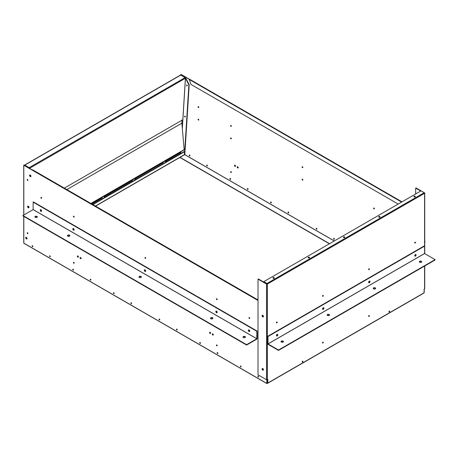 <?xml version="1.0" encoding="UTF-8"?>
<svg xmlns="http://www.w3.org/2000/svg" width="458" height="458" viewBox="0 0 458 458"><rect width="100%" height="100%" fill="white"/><g stroke="black" fill="none" stroke-linecap="round" stroke-linejoin="round"><path stroke-width="0.69" d="M274.13 278.229A0.721 0.418 -0 0 0 274.342 277.937A0.721 0.418 -0 0 0 273.901 277.554A0.721 0.418 -0 0 0 273.117 277.64A0.721 0.418 -0 0 0 272.905 277.937A0.721 0.418 -0 0 0 273.346 278.321A0.721 0.418 -0 0 0 274.13 278.229M274.262 278.12A0.721 0.418 -0 0 0 273.117 278.017A0.721 0.418 -0 0 0 272.985 278.12M309.379 257.877A0.721 0.418 -0 0 0 309.591 257.585A0.721 0.418 -0 0 0 309.144 257.201A0.721 0.418 -0 0 0 308.366 257.293A0.721 0.418 -0 0 0 308.154 257.585A0.721 0.418 -0 0 0 308.595 257.969A0.721 0.418 -0 0 0 309.379 257.877M309.511 257.774A0.721 0.418 -0 0 0 308.366 257.665A0.721 0.418 -0 0 0 308.228 257.774M415.125 196.826A0.721 0.418 -0 0 0 415.337 196.534A0.721 0.418 -0 0 0 414.891 196.15A0.721 0.418 -0 0 0 414.106 196.242A0.721 0.418 -0 0 0 413.9 196.534A0.721 0.418 -0 0 0 414.341 196.917A0.721 0.418 -0 0 0 415.125 196.826M415.257 196.722A0.721 0.418 -0 0 0 414.106 196.614A0.721 0.418 -0 0 0 413.975 196.722M379.877 217.178A0.721 0.418 -0 0 0 380.088 216.886A0.721 0.418 -0 0 0 379.642 216.502A0.721 0.418 -0 0 0 378.858 216.588A0.721 0.418 -0 0 0 378.651 216.886A0.721 0.418 -0 0 0 379.092 217.269A0.721 0.418 -0 0 0 379.877 217.178M380.008 217.069A0.721 0.418 -0 0 0 378.858 216.966A0.721 0.418 -0 0 0 378.726 217.069M344.628 237.53A0.721 0.418 -0 0 0 344.84 237.233A0.721 0.418 -0 0 0 344.393 236.849A0.721 0.418 -0 0 0 343.615 236.941A0.721 0.418 -0 0 0 343.403 237.233A0.721 0.418 -0 0 0 343.844 237.616A0.721 0.418 -0 0 0 344.628 237.53M344.76 237.421A0.721 0.418 -0 0 0 343.615 237.318A0.721 0.418 -0 0 0 343.477 237.421M262.766 370.127A0.956 0.555 -120 0 0 263.247 370.173A0.956 0.555 -120 0 0 263.39 369.406A0.956 0.555 -120 0 0 262.766 368.558A0.956 0.555 -120 0 0 262.285 368.513A0.956 0.555 -120 0 0 262.142 369.28A0.956 0.555 -120 0 0 262.766 370.127M262.48 368.467A0.956 0.555 -120 0 0 263.092 369.938A0.956 0.555 -120 0 0 263.379 370.03M262.766 316.902A0.956 0.555 -120 0 0 263.247 316.947A0.956 0.555 -120 0 0 263.39 316.18A0.956 0.555 -120 0 0 262.766 315.339A0.956 0.555 -120 0 0 262.285 315.287A0.956 0.555 -120 0 0 262.142 316.054A0.956 0.555 -120 0 0 262.766 316.902M262.48 315.241A0.956 0.555 -120 0 0 263.092 316.713A0.956 0.555 -120 0 0 263.379 316.804M302.566 362.038A0.538 0.309 120 0 0 302.566 361.162A0.538 0.309 120 0 0 302.566 362.038M302.188 361.872A0.538 0.309 120 0 0 302.618 361.133M322.901 343.042A0.538 0.309 120 0 0 322.901 342.166A0.538 0.309 120 0 0 322.901 343.042M322.524 342.882A0.538 0.309 120 0 0 322.953 342.143M322.564 308.761A0.538 0.309 120 0 0 323.079 307.873M322.604 308.595A0.538 0.309 120 0 0 322.953 307.988M276.472 335.37A0.538 0.309 120 0 0 276.987 334.483M276.512 335.204A0.538 0.309 120 0 0 276.861 334.603M276.809 322.89A0.538 0.309 120 0 0 276.809 322.008A0.538 0.309 120 0 0 276.809 322.89M276.432 322.724A0.538 0.309 120 0 0 276.861 321.985M322.901 296.274A0.538 0.309 120 0 0 322.901 295.399A0.538 0.309 120 0 0 322.901 296.274M322.524 296.114A0.538 0.309 120 0 0 322.953 295.376M414.753 255.535A0.538 0.309 120 0 0 415.269 254.648M414.793 255.369A0.538 0.309 120 0 0 415.143 254.763M415.091 243.049A0.538 0.309 120 0 0 415.091 242.173A0.538 0.309 120 0 0 415.091 243.049M414.713 242.889A0.538 0.309 120 0 0 415.143 242.15M368.993 269.665A0.538 0.309 120 0 0 368.993 268.789A0.538 0.309 120 0 0 368.993 269.665M368.621 269.499A0.538 0.309 120 0 0 369.045 268.76M368.661 282.145A0.538 0.309 120 0 0 369.171 281.258M368.701 281.979A0.538 0.309 120 0 0 369.051 281.378M368.993 316.432A0.538 0.309 120 0 0 368.993 315.556A0.538 0.309 120 0 0 368.993 316.432M368.621 316.272A0.538 0.309 120 0 0 369.045 315.528M389.329 311.944A0.538 0.309 120 0 0 389.329 311.068A0.538 0.309 120 0 0 389.329 311.944M388.957 311.778A0.538 0.309 120 0 0 389.38 311.039M424.583 266.064L424.583 288.987L424.074 289.279L424.074 292.805L267.821 383.014L267.821 379.487L267.312 379.785L267.312 284.097A0.498 0.286 180 0 1 266.608 284.097L258.02 279.14L258.02 374.827L266.608 379.785A0.498 0.286 0 0 0 267.312 379.785M424.583 192.892A0.498 0.286 180 0 1 424.583 193.299A0.498 0.286 -120 0 0 424.234 192.686L424.583 192.892M424.583 288.987A0.498 0.286 0 0 0 424.732 288.78L424.732 265.978M415.669 193.969L415.669 188.118L415.996 187.935L421.062 190.854L263.791 281.653L263.791 282.031L266.985 283.908L258.346 278.951L258.02 279.14M420.736 191.043L415.669 188.118M423.719 293.005A0.498 0.286 -120 0 0 424.074 292.805M267.821 383.014A0.498 0.286 60 0 1 267.472 383.22L266.991 382.94M266.985 283.908L267.312 284.097L424.583 193.299L424.583 253.543M263.791 281.653L266.962 283.485A0.498 0.286 60 0 1 267.312 284.097M421.062 190.854L424.234 192.686L266.962 283.485M184.923 116.979A0.538 0.309 -120 0 0 184.975 116.137A0.538 0.309 -120 0 0 184.923 116.979M184.9 116.097A0.538 0.309 -120 0 0 185.324 116.836M186.875 85.898A0.538 0.309 -120 0 0 186.927 85.056A0.538 0.309 -120 0 0 186.875 85.898M186.847 85.011A0.538 0.309 -120 0 0 187.276 85.749M30.892 175.918A0.538 0.309 60 0 1 30.566 175.305M30.932 176.135A0.538 0.309 60 0 1 30.48 175.214M28.911 206.976A0.538 0.309 60 0 1 28.625 206.484M28.974 207.222A0.538 0.309 60 0 1 28.442 206.306M26.907 238.011A0.538 0.309 60 0 1 26.701 237.679M27.011 238.32A0.538 0.309 60 0 1 26.432 237.416M24.451 165.435L24.451 165.321A0.498 0.286 60 0 1 24.555 165.092L180.458 75.083A0.498 0.286 -120 0 1 180.704 75.106L185.061 77.62L29.163 167.628L29.163 168.006L24.806 165.493M29.163 168.006L29.512 168.269A0.498 0.286 60 0 0 29.163 167.628L24.806 165.115A0.498 0.286 60 0 0 24.555 165.092M184.482 154.896L188.879 84.827L189.206 84.638L184.809 154.707L184.391 154.833M188.879 84.827L185.461 78.318L185.788 78.129L189.206 84.638M185.788 78.129L185.089 78.049M29.186 168.057L29.186 168.544M185.061 77.62A0.498 0.286 -120 0 1 185.416 78.261L29.507 168.355M165.401 161.405L165.401 161.783L165.006 161.17M134.898 179.015L134.898 179.393L134.497 178.78M104.395 196.625L104.395 197.003L103.995 196.39M92.905 204.611L184.471 151.747L184.145 151.558L92.585 204.423M95.401 206.048L184.471 154.621L184.471 151.747M184.471 154.621A0.498 0.286 60 0 1 184.368 154.85L95.545 206.134M166.237 161.897A2.874 1.66 -0 0 0 165.401 161.783M135.728 179.507A2.874 1.66 -0 0 0 134.898 179.393M105.226 197.123A2.874 1.66 -0 0 0 104.395 197.003M77.871 255.953A0.721 0.418 -120 0 0 77.511 255.919A0.721 0.418 -120 0 0 77.396 256.497A0.721 0.418 -120 0 0 77.871 257.127A0.721 0.418 -120 0 0 78.226 257.167A0.721 0.418 -120 0 0 78.341 256.589A0.721 0.418 -120 0 0 77.871 255.953M77.602 255.89A0.721 0.418 -120 0 0 77.591 256.474A0.721 0.418 -120 0 0 78.037 257.035A0.721 0.418 -120 0 0 78.301 257.098M80.579 257.522A0.721 0.418 -120 0 0 80.219 257.488A0.721 0.418 -120 0 0 80.11 258.06A0.721 0.418 -120 0 0 80.579 258.696A0.721 0.418 -120 0 0 80.94 258.73A0.721 0.418 -120 0 0 81.049 258.152A0.721 0.418 -120 0 0 80.579 257.522M80.316 257.453A0.721 0.418 -120 0 0 80.305 258.043A0.721 0.418 -120 0 0 80.745 258.598A0.721 0.418 -120 0 0 81.014 258.667M210.056 332.273A0.721 0.418 -120 0 0 209.695 332.239A0.721 0.418 -120 0 0 209.587 332.811A0.721 0.418 -120 0 0 210.056 333.447A0.721 0.418 -120 0 0 210.417 333.481A0.721 0.418 -120 0 0 210.525 332.909A0.721 0.418 -120 0 0 210.056 332.273M209.793 332.205A0.721 0.418 -120 0 0 209.781 332.794A0.721 0.418 -120 0 0 210.222 333.35A0.721 0.418 -120 0 0 210.491 333.418M212.77 333.836A0.721 0.418 -120 0 0 212.409 333.802A0.721 0.418 -120 0 0 212.3 334.38A0.721 0.418 -120 0 0 212.77 335.01A0.721 0.418 -120 0 0 213.125 335.05A0.721 0.418 -120 0 0 213.239 334.472A0.721 0.418 -120 0 0 212.77 333.836M212.501 333.773A0.721 0.418 -120 0 0 212.489 334.357A0.721 0.418 -120 0 0 212.936 334.918A0.721 0.418 -120 0 0 213.199 334.981M27.543 179.502A0.538 0.309 -120 0 0 27.543 180.378A0.538 0.309 -120 0 0 27.543 179.502M27.371 179.45A0.538 0.309 -120 0 0 27.886 180.332M27.543 232.727A0.538 0.309 -120 0 0 27.543 233.603A0.538 0.309 -120 0 0 27.543 232.727M27.371 232.675A0.538 0.309 -120 0 0 27.886 233.557M32.455 245.751A0.538 0.309 -120 0 0 32.455 246.627A0.538 0.309 -120 0 0 32.455 245.751M32.283 245.7A0.538 0.309 -120 0 0 32.793 246.581M49.882 255.816A0.538 0.309 -120 0 0 49.882 256.692A0.538 0.309 -120 0 0 49.882 255.816M49.71 255.764A0.538 0.309 -120 0 0 50.22 256.646M41.088 209.873A0.538 0.309 -120 0 0 41.598 210.766A0.538 0.309 -120 0 1 41.094 209.879M41.266 197.404A0.538 0.309 -120 0 0 41.266 198.28A0.538 0.309 -120 0 0 41.266 197.404M41.094 197.352A0.538 0.309 -120 0 0 41.604 198.234M73.801 216.187A0.538 0.309 -120 0 0 73.801 217.063A0.538 0.309 -120 0 0 73.801 216.187M73.629 216.136A0.538 0.309 -120 0 0 74.139 217.018M73.623 228.662A0.538 0.309 -120 0 0 74.139 229.55A0.538 0.309 -120 0 1 73.629 228.662M73.801 262.371A0.538 0.309 -120 0 0 73.801 263.247A0.538 0.309 -120 0 0 73.801 262.371M73.629 262.32A0.538 0.309 -120 0 0 74.139 263.201M73.125 269.23A0.538 0.309 -120 0 0 73.125 270.111A0.538 0.309 -120 0 0 73.125 269.23M72.954 269.178A0.538 0.309 -120 0 0 73.463 270.065M90.552 279.294A0.538 0.309 -120 0 0 90.552 280.17A0.538 0.309 -120 0 0 90.552 279.294M90.381 279.243A0.538 0.309 -120 0 0 90.89 280.124M113.796 292.714A0.538 0.309 -120 0 0 113.796 293.589A0.538 0.309 -120 0 0 113.796 292.714M113.624 292.662A0.538 0.309 -120 0 0 114.134 293.544M131.223 302.778A0.538 0.309 -120 0 0 131.223 303.654A0.538 0.309 -120 0 0 131.223 302.778M131.051 302.727A0.538 0.309 -120 0 0 131.561 303.608M145.14 269.951A0.538 0.309 -120 0 0 145.655 270.838M145.146 269.951A0.538 0.309 -120 0 0 145.655 270.833M159.413 319.049A0.538 0.309 -120 0 0 159.413 319.924A0.538 0.309 -120 0 0 159.413 319.049M159.241 318.997A0.538 0.309 -120 0 0 159.75 319.879M145.318 257.476A0.538 0.309 -120 0 0 145.318 258.352A0.538 0.309 -120 0 0 145.318 257.476M145.146 257.425A0.538 0.309 -120 0 0 145.655 258.312M176.84 329.113A0.538 0.309 -120 0 0 176.84 329.989A0.538 0.309 -120 0 0 176.84 329.113M176.668 329.062A0.538 0.309 -120 0 0 177.177 329.943M200.083 342.532A0.538 0.309 -120 0 0 200.083 343.408A0.538 0.309 -120 0 0 200.083 342.532M199.911 342.481A0.538 0.309 -120 0 0 200.421 343.363M217.51 352.591A0.538 0.309 -120 0 0 217.51 353.473A0.538 0.309 -120 0 0 217.51 352.591M217.344 352.54A0.538 0.309 -120 0 0 217.853 353.427M216.834 344.948A0.538 0.309 -120 0 0 216.834 345.824A0.538 0.309 -120 0 0 216.834 344.948M216.663 344.897A0.538 0.309 -120 0 0 217.172 345.779M216.657 311.24A0.538 0.309 -120 0 0 217.172 312.127A0.538 0.309 -120 0 1 216.663 311.245M216.834 298.765A0.538 0.309 -120 0 0 216.834 299.647A0.538 0.309 -120 0 0 216.834 298.765M216.663 298.713A0.538 0.309 -120 0 0 217.172 299.601M240.753 366.011A0.538 0.309 -120 0 0 240.753 366.887A0.538 0.309 -120 0 0 240.753 366.011M240.582 365.959A0.538 0.309 -120 0 0 241.091 366.847M258.186 376.075A0.538 0.309 -120 0 0 258.186 376.951A0.538 0.309 -120 0 0 258.186 376.075M258.014 376.024A0.538 0.309 -120 0 0 258.524 376.905M249.37 317.554A0.538 0.309 -120 0 0 249.37 318.43A0.538 0.309 -120 0 0 249.37 317.554M249.198 317.503A0.538 0.309 -120 0 0 249.713 318.384M249.192 330.023A0.538 0.309 -120 0 0 249.707 330.911A0.538 0.309 -120 0 1 249.198 330.029M262.915 368.667A0.538 0.309 -120 0 0 263.424 369.554A0.538 0.309 -120 0 1 262.921 368.667M262.915 315.442A0.538 0.309 -120 0 0 263.424 316.329A0.538 0.309 -120 0 1 262.921 315.442M30.257 175.042A0.956 0.555 -120 0 0 29.776 174.996A0.956 0.555 -120 0 0 29.633 175.763A0.956 0.555 -120 0 0 30.257 176.611A0.956 0.555 -120 0 0 30.738 176.656A0.956 0.555 -120 0 0 30.881 175.889A0.956 0.555 -120 0 0 30.257 175.042M29.867 174.962A0.956 0.555 -120 0 0 29.822 175.746A0.956 0.555 -120 0 0 30.423 176.513A0.956 0.555 -120 0 0 30.812 176.593M28.31 206.209A0.956 0.555 -120 0 0 27.829 206.163A0.956 0.555 -120 0 0 27.68 206.93A0.956 0.555 -120 0 0 28.31 207.777A0.956 0.555 -120 0 0 28.791 207.823A0.956 0.555 -120 0 0 28.934 207.056A0.956 0.555 -120 0 0 28.31 206.209M27.921 206.129A0.956 0.555 -120 0 0 27.875 206.913A0.956 0.555 -120 0 0 28.476 207.68A0.956 0.555 -120 0 0 28.865 207.76M26.358 237.37A0.956 0.555 -120 0 0 25.877 237.324A0.956 0.555 -120 0 0 25.728 238.091A0.956 0.555 -120 0 0 26.358 238.933A0.956 0.555 -120 0 0 26.839 238.984A0.956 0.555 -120 0 0 26.982 238.212A0.956 0.555 -120 0 0 26.358 237.37M25.969 237.284A0.956 0.555 -120 0 0 25.923 238.068A0.956 0.555 -120 0 0 26.524 238.836A0.956 0.555 -120 0 0 26.913 238.921M23.81 214.991L23.81 165.264L32.283 170.153L32.741 169.895L32.283 170.153L258.02 300.482M266.825 379.859L266.825 383.443L23.81 243.141L23.81 216.422M266.991 382.899L266.997 383.363L267.369 383.157M23.81 165.092L32.352 169.998M266.825 382.854L267.821 382.504M267.546 383.254L266.825 383.443M27.829 179.817L27.829 180.326M238.171 167.931A0.721 0.418 60 0 1 237.902 167.863A0.721 0.418 60 0 1 237.462 167.307A0.721 0.418 60 0 1 237.473 166.723M237.736 166.786A0.721 0.418 60 0 1 238.206 167.422A0.721 0.418 60 0 1 238.097 167.994A0.721 0.418 60 0 1 237.736 167.96A0.721 0.418 60 0 1 237.267 167.33A0.721 0.418 60 0 1 237.376 166.752A0.721 0.418 60 0 1 237.736 166.786M235.458 166.369A0.721 0.418 60 0 1 235.194 166.3A0.721 0.418 60 0 1 234.748 165.744A0.721 0.418 60 0 1 234.759 165.155M235.023 165.224A0.721 0.418 60 0 1 235.492 165.853A0.721 0.418 60 0 1 235.383 166.431A0.721 0.418 60 0 1 235.023 166.397A0.721 0.418 60 0 1 234.553 165.762A0.721 0.418 60 0 1 234.668 165.189A0.721 0.418 60 0 1 235.023 165.224M374.329 208.865A0.538 0.309 60 0 1 373.82 207.984M373.991 208.035A0.538 0.309 60 0 1 373.991 208.911A0.538 0.309 60 0 1 373.991 208.035M334.334 239.208A0.538 0.309 60 0 1 333.825 238.326M333.996 238.378A0.538 0.309 60 0 1 333.996 239.253A0.538 0.309 60 0 1 333.996 238.378M316.907 229.149A0.538 0.309 60 0 1 316.398 228.267M316.57 228.319A0.538 0.309 60 0 1 316.57 229.195A0.538 0.309 60 0 1 316.57 228.319M302.812 180.097A0.538 0.309 60 0 1 302.303 179.215A0.956 0.555 60 0 0 302.812 180.097M302.475 179.267A0.538 0.309 60 0 1 302.475 180.143A0.538 0.309 60 0 1 302.475 179.267M288.717 212.873A0.538 0.309 60 0 1 288.208 211.991M288.38 212.043A0.538 0.309 60 0 1 288.38 212.918A0.538 0.309 60 0 1 288.38 212.043M302.812 167.576A0.538 0.309 60 0 1 302.303 166.695M302.475 166.746A0.538 0.309 60 0 1 302.475 167.622A0.538 0.309 60 0 1 302.475 166.746M271.291 202.814A0.538 0.309 60 0 1 270.781 201.926M270.953 201.978A0.538 0.309 60 0 1 270.953 202.854A0.538 0.309 60 0 1 270.953 201.978M248.047 189.394A0.538 0.309 60 0 1 247.538 188.507M247.709 188.559A0.538 0.309 60 0 1 247.709 189.44A0.538 0.309 60 0 1 247.709 188.559M230.62 179.33A0.538 0.309 60 0 1 230.111 178.448M230.282 178.5A0.538 0.309 60 0 1 230.282 179.376A0.538 0.309 60 0 1 230.282 178.5M231.296 172.466A0.538 0.309 60 0 1 230.786 171.584M230.958 171.636A0.538 0.309 60 0 1 230.958 172.511A0.538 0.309 60 0 1 230.958 171.636M230.792 137.927A0.956 0.555 60 0 0 231.301 138.808A0.538 0.309 60 0 1 230.786 137.927M230.958 137.978A0.538 0.309 60 0 1 230.958 138.854A0.538 0.309 60 0 1 230.958 137.978M231.296 126.288A0.538 0.309 60 0 1 230.786 125.406M230.958 125.458A0.538 0.309 60 0 1 230.958 126.334A0.538 0.309 60 0 1 230.958 125.458M207.377 165.911A0.538 0.309 60 0 1 206.867 165.029M207.039 165.08A0.538 0.309 60 0 1 207.039 165.956A0.538 0.309 60 0 1 207.039 165.08M189.95 155.846A0.538 0.309 60 0 1 189.44 154.964M189.606 155.016A0.538 0.309 60 0 1 189.606 155.892A0.538 0.309 60 0 1 189.606 155.016M198.761 107.504A0.538 0.309 60 0 1 198.251 106.617M198.423 106.668A0.538 0.309 60 0 1 198.423 107.544A0.538 0.309 60 0 1 198.423 106.668M198.761 120.025A0.538 0.309 60 0 1 198.251 119.143A0.956 0.555 60 0 0 198.761 120.019M198.423 119.194A0.538 0.309 60 0 1 198.423 120.07A0.538 0.309 60 0 1 198.423 119.194M187.236 85.474A0.956 0.555 60 0 1 187.036 85.142M185.318 116.676A0.956 0.555 60 0 1 185.032 116.177M189.463 79.24L181.139 74.431L180.967 75.261M424.074 292.834L424.148 292.027M189.36 79.371L181.139 74.431L180.372 75.129M187.196 85.709A0.956 0.555 60 0 1 186.875 85.262M180.629 75.072L180.744 74.482M329.394 243.782L179.862 157.455M329.56 243.685L180.034 157.357M424.148 289.238L424.074 292.296M398.179 204.068L190.917 84.404L189.314 79.497L189.612 79.32L189.314 79.497L401.632 202.075M248.757 329.829A0.956 0.555 -120 0 0 248.694 330.121A0.956 0.555 -120 0 0 249.662 331.392M248.368 330.31A0.956 0.555 -120 0 0 248.786 331.277A0.956 0.555 -120 0 0 249.524 331.535A0.956 0.555 -120 0 0 249.725 331.094A0.956 0.555 -120 0 0 249.307 330.126A0.956 0.555 -120 0 0 248.568 329.875A0.956 0.555 -120 0 0 248.368 330.31M216.222 311.045A0.956 0.555 -120 0 0 216.159 311.337A0.956 0.555 -120 0 0 217.121 312.602M215.833 311.526A0.956 0.555 -120 0 0 216.25 312.493A0.956 0.555 -120 0 0 216.989 312.745A0.956 0.555 -120 0 0 217.189 312.31A0.956 0.555 -120 0 0 216.766 311.343A0.956 0.555 -120 0 0 216.027 311.085A0.956 0.555 -120 0 0 215.833 311.526M144.705 269.751A0.956 0.555 -120 0 0 144.642 270.048A0.956 0.555 -120 0 0 145.604 271.313M144.316 270.237A0.956 0.555 -120 0 0 144.734 271.199A0.956 0.555 -120 0 0 145.472 271.457A0.956 0.555 -120 0 0 145.673 271.022A0.956 0.555 -120 0 0 145.255 270.054A0.956 0.555 -120 0 0 144.51 269.796A0.956 0.555 -120 0 0 144.316 270.237M73.188 228.462A0.956 0.555 -120 0 0 73.125 228.76A0.956 0.555 -120 0 0 74.087 230.025M72.799 228.948A0.956 0.555 -120 0 0 73.217 229.91A0.956 0.555 -120 0 0 73.956 230.168A0.956 0.555 -120 0 0 74.156 229.727A0.956 0.555 -120 0 0 73.738 228.765A0.956 0.555 -120 0 0 72.999 228.508A0.956 0.555 -120 0 0 72.799 228.948M40.653 209.678A0.956 0.555 -120 0 0 40.585 209.976A0.956 0.555 -120 0 0 41.552 211.241M40.264 210.159A0.956 0.555 -120 0 0 40.682 211.127A0.956 0.555 -120 0 0 41.42 211.384A0.956 0.555 -120 0 0 41.615 210.943A0.956 0.555 -120 0 0 41.197 209.982A0.956 0.555 -120 0 0 40.459 209.724A0.956 0.555 -120 0 0 40.264 210.159M37.275 217.075A1.202 0.693 0 0 0 35.272 216.777A1.202 0.693 0 0 0 34.968 217.075M35.272 216.399A1.202 0.693 0 0 0 34.922 216.886A1.202 0.693 0 0 0 35.661 217.527A1.202 0.693 0 0 0 36.972 217.378A1.202 0.693 0 0 0 37.321 216.886A1.202 0.693 0 0 0 36.583 216.25A1.202 0.693 0 0 0 35.272 216.399M69.811 235.864A1.202 0.693 0 0 0 67.807 235.561A1.202 0.693 0 0 0 67.503 235.864M67.807 235.183A1.202 0.693 0 0 0 67.458 235.675A1.202 0.693 0 0 0 68.196 236.317A1.202 0.693 0 0 0 69.507 236.162A1.202 0.693 0 0 0 69.856 235.675A1.202 0.693 0 0 0 69.118 235.034A1.202 0.693 0 0 0 67.807 235.183M141.327 277.153A1.202 0.693 0 0 0 139.324 276.85A1.202 0.693 0 0 0 139.02 277.153M139.324 276.472A1.202 0.693 0 0 0 138.974 276.964A1.202 0.693 0 0 0 139.713 277.605A1.202 0.693 0 0 0 141.024 277.451A1.202 0.693 0 0 0 141.373 276.964A1.202 0.693 0 0 0 140.635 276.323A1.202 0.693 0 0 0 139.324 276.472M212.844 318.442A1.202 0.693 0 0 0 210.84 318.138A1.202 0.693 0 0 0 210.537 318.442M210.84 317.76A1.202 0.693 0 0 0 210.491 318.253A1.202 0.693 0 0 0 211.23 318.894A1.202 0.693 0 0 0 212.541 318.745A1.202 0.693 0 0 0 212.89 318.253A1.202 0.693 0 0 0 212.151 317.612A1.202 0.693 0 0 0 210.84 317.76M245.385 337.225A1.202 0.693 0 0 0 243.381 336.922A1.202 0.693 0 0 0 243.072 337.225M243.381 336.55A1.202 0.693 0 0 0 243.026 337.036A1.202 0.693 0 0 0 243.77 337.678A1.202 0.693 0 0 0 245.076 337.529A1.202 0.693 0 0 0 245.425 337.036A1.202 0.693 0 0 0 244.686 336.395A1.202 0.693 0 0 0 243.381 336.55M33.142 202.138L33.113 209.621L22.9 215.518L246.599 344.668L256.812 338.771L256.841 331.289L33.142 202.138L33.468 201.949L257.161 331.1L256.841 331.289M22.9 215.518L22.9 215.895L246.599 345.046L256.812 339.149A0.498 0.286 120 0 0 257.161 338.536L257.161 331.1M246.599 344.668L246.599 345.046M419.677 262.257A1.197 0.693 -0 0 0 420.982 262.411A1.197 0.693 -0 0 0 421.726 261.77A1.197 0.693 -0 0 0 421.371 261.283A1.197 0.693 -0 0 0 420.066 261.129A1.197 0.693 -0 0 0 419.328 261.77A1.197 0.693 -0 0 0 419.677 262.257M421.681 261.959A1.197 0.693 -0 0 0 421.371 261.655A1.197 0.693 -0 0 0 419.373 261.959M373.585 288.872A1.197 0.693 -0 0 0 374.89 289.021A1.197 0.693 -0 0 0 375.629 288.38A1.197 0.693 -0 0 0 375.279 287.893A1.197 0.693 -0 0 0 373.974 287.744A1.197 0.693 -0 0 0 373.236 288.38A1.197 0.693 -0 0 0 373.585 288.872M375.583 288.569A1.197 0.693 -0 0 0 375.279 288.271A1.197 0.693 -0 0 0 373.281 288.569M327.493 315.482A1.197 0.693 -0 0 0 328.798 315.631A1.197 0.693 -0 0 0 329.537 314.995A1.197 0.693 -0 0 0 329.188 314.503A1.197 0.693 -0 0 0 327.882 314.354A1.197 0.693 -0 0 0 327.138 314.995A1.197 0.693 -0 0 0 327.493 315.482M329.491 315.184A1.197 0.693 -0 0 0 329.188 314.881A1.197 0.693 -0 0 0 327.184 315.184M281.395 342.097A1.197 0.693 -0 0 0 282.701 342.246A1.197 0.693 -0 0 0 283.445 341.605A1.197 0.693 -0 0 0 283.09 341.118A1.197 0.693 -0 0 0 281.784 340.97A1.197 0.693 -0 0 0 281.046 341.605A1.197 0.693 -0 0 0 281.395 342.097M283.399 341.794A1.197 0.693 -0 0 0 283.09 341.491A1.197 0.693 -0 0 0 281.092 341.794M414.736 255.713A0.956 0.555 120 0 0 414.937 256.154A0.956 0.555 120 0 0 415.675 255.896A0.956 0.555 120 0 0 416.093 254.934A0.956 0.555 120 0 0 415.893 254.493A0.956 0.555 120 0 0 415.154 254.751A0.956 0.555 120 0 0 414.736 255.713M414.799 256.011A0.956 0.555 120 0 0 415.767 254.745A0.956 0.555 120 0 0 415.704 254.448M368.644 282.328A0.956 0.555 120 0 0 368.839 282.763A0.956 0.555 120 0 0 369.583 282.512A0.956 0.555 120 0 0 370.001 281.544A0.956 0.555 120 0 0 369.801 281.103A0.956 0.555 120 0 0 369.062 281.361A0.956 0.555 120 0 0 368.644 282.328M368.707 282.62A0.956 0.555 120 0 0 369.675 281.355A0.956 0.555 120 0 0 369.612 281.063M322.546 308.938A0.956 0.555 120 0 0 322.747 309.379A0.956 0.555 120 0 0 323.485 309.121A0.956 0.555 120 0 0 323.903 308.16A0.956 0.555 120 0 0 323.709 307.719A0.956 0.555 120 0 0 322.97 307.976A0.956 0.555 120 0 0 322.546 308.938M322.615 309.236A0.956 0.555 120 0 0 323.577 307.971A0.956 0.555 120 0 0 323.514 307.673M276.455 335.554A0.956 0.555 120 0 0 276.655 335.989A0.956 0.555 120 0 0 277.393 335.731A0.956 0.555 120 0 0 277.811 334.769A0.956 0.555 120 0 0 277.611 334.329A0.956 0.555 120 0 0 276.872 334.586A0.956 0.555 120 0 0 276.455 335.554M276.517 335.846A0.956 0.555 120 0 0 277.485 334.58A0.956 0.555 120 0 0 277.422 334.288M267.655 336.344L267.655 343.718A0.498 0.286 -120 0 0 268.01 344.33L278.516 350.399L435.1 259.995L435.1 259.617L424.595 253.549L424.566 246.129L424.24 245.94L267.655 336.344L267.982 336.533L268.01 343.952L278.516 350.021L435.1 259.617M424.566 246.129L267.982 336.533M278.516 350.021L278.516 350.399M180.939 153.407L180.091 152.886L165.504 161.308A2.874 1.54 123.3 0 0 164.199 161.519A2.874 1.54 123.3 0 0 162.819 162.859L135.001 178.918A2.874 1.54 123.3 0 0 133.696 179.13A2.874 1.54 123.3 0 0 132.31 180.469L104.584 196.545A2.874 1.66 180 0 1 105.93 196.717M175.82 156.361L175.208 156.716M180.091 152.886L180.137 152.142M102.077 198.938A2.874 1.66 180 0 1 101.779 198.205A2.874 1.66 180 0 1 101.779 198.165L101.808 198.079A2.874 1.54 -56.7 0 1 104.498 196.528L104.584 196.923A2.874 1.66 180 0 1 105.46 196.986M166.935 161.497A2.874 1.66 0 0 0 165.59 161.325L165.59 161.697A2.874 1.66 0 0 1 166.466 161.766M165.183 161.096L165.59 161.697M101.779 198.154L91.709 203.913M101.779 198.165L101.779 198.543L101.779 198.165L91.76 203.947M132.282 180.544L132.282 180.555A2.874 1.66 0 0 0 132.282 180.595A2.874 1.66 0 0 0 132.58 181.328M104.178 196.316L104.584 196.923M134.681 178.706L135.087 179.307L135.001 178.918L162.819 162.859L162.785 163.317L162.785 162.945A2.874 1.66 0 0 0 162.785 162.985A2.874 1.66 0 0 0 163.082 163.718M136.432 179.107A2.874 1.66 0 0 0 135.087 178.935M135.963 179.376A2.874 1.66 0 0 0 135.087 179.307M183.773 149.846A0.498 0.286 -120 0 0 184.145 149.611L181.86 123.191L182.049 120.173L64.355 188.124M182.049 120.173L181.729 119.962M424.732 241.83L425.058 241.641L424.732 241.446M424.732 242.208L425.058 241.641M266.608 379.785L266.608 284.097M180.091 152.858L180.755 152.474L180.801 151.758M185.416 78.261L182.284 128.091M180.704 75.106L24.806 165.115M185.461 78.318L182.318 128.458M180.858 151.724L180.813 152.48M180.103 152.92L180.784 152.525M267.214 379.831L267.214 382.854M258.02 299.961L32.741 169.895M184.814 154.627L334.311 240.942M180.916 74.58L180.916 75.227M184.809 154.69L334.26 240.971M256.812 338.771L33.113 209.621M256.841 338.725L33.142 209.575M267.982 343.906L424.566 253.503M268.01 343.952L424.595 253.549M180.12 152.938L165.59 161.325M132.282 180.555L104.584 196.545M181.86 123.185L66.868 189.572L181.86 123.191M90.896 203.449L184.145 149.611M424.732 253.629L424.732 193.093M267.718 383.243L423.971 293.034M23.868 243.267L266.882 383.569M23.73 165.178L23.73 215.037M23.73 216.371L23.73 242.442M258.02 299.938L32.69 169.844M424.228 289.193L424.228 292.135M189.578 79.211L402.01 201.858M91.085 203.558L184.047 149.886"/></g></svg>
